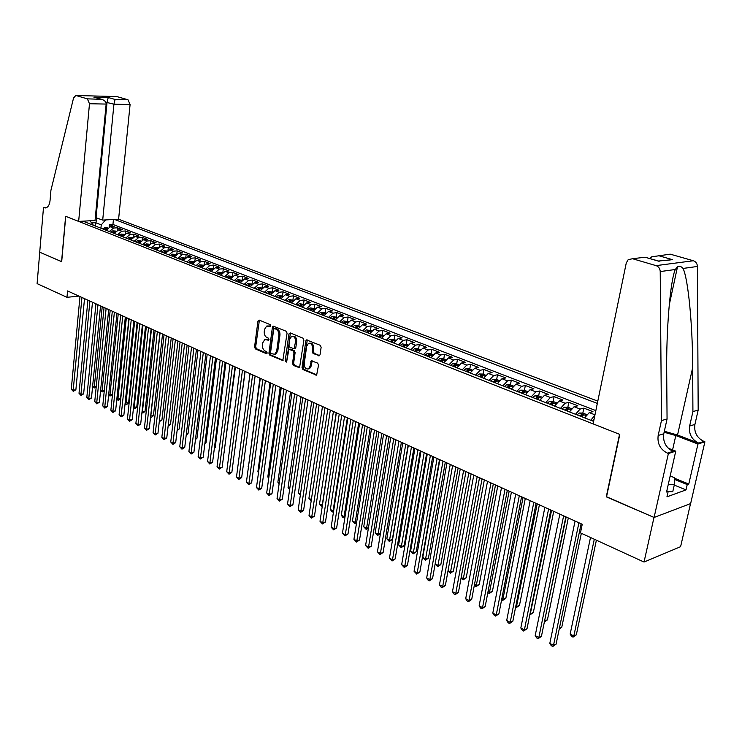 <?xml version="1.0" encoding="UTF-8"?>
<svg xmlns="http://www.w3.org/2000/svg" width="742" height="742" viewBox="0 0 742 742"><rect width="100%" height="100%" fill="white"/><g stroke="black" fill="none" stroke-linecap="round" stroke-linejoin="round"><path stroke-width="1.11" d="M270.802 325.961L270.209 324.634L259.181 320.08L257.956 321.11L254.552 347.024L255.387 348.898L266.313 353.646L267.176 352.951L266.582 351.625L265.163 351.012C263.187 349.862 262.297 347.85 262.464 344.974L262.751 342.813L264.773 339.576L268.539 340.207L268.984 339.493L268.391 338.167L266.962 337.564C264.987 336.432 264.078 334.419 264.254 331.526L264.551 329.355L266.638 326.063L270.338 326.684L270.802 325.961M318.698 355.872L320.034 354.843L321.138 347.265L320.229 345.299L306.465 339.892L305.825 340.921L302.031 367.596L302.912 369.544L316.63 375.155L318.541 365.092L317.641 363.116L311.334 360.751L310.073 366.242L308.477 368.885C305.732 369.34 304.313 367.615 304.201 363.719L306.706 346.143L308.422 343.407C311.13 343.027 312.53 344.761 312.614 348.601L312.187 351.55L313.078 353.507L319.598 355.724M606.557 496.732L653.999 517.434L644.028 562.046L680.599 546.687L690.533 503.623M606.279 496.825L619.542 434.302L65.741 216.33L61.688 261.694L39.753 252.224L37.1 283.62L66.975 297.319L78.93 296.095M644.028 562.046L580.448 532.877L582.238 524.279L67.559 290.938L66.975 297.319M287.071 333.158L286.199 331.238L273.102 326.072L272.444 327.101L268.919 353.248L269.773 355.149L282.823 360.529L287.071 333.158M290.224 332.898L303.024 338.185L303.905 340.133L299.536 367.754L293.378 365.398L292.515 363.469L294.008 352.747L293.136 350.818L288.888 349.297L286.718 361.428L286.301 362.115L285.225 360.779L288.944 333.937L290.224 332.898M594.982 414.824L589.269 412.608L592.969 411.652L583.843 408.119L582.832 413.071L579.279 413.006L577.1 414.899M575.495 414.268L580.133 409.065L574.095 406.718L577.814 405.791L568.836 402.322L567.853 407.237M560.479 408.378L565.116 403.231L559.18 400.93L562.909 400.031L554.098 396.618L553.133 401.496M545.713 402.591L550.351 397.508L544.517 395.245L548.264 394.364L539.592 391.015L538.655 395.857M531.207 396.905L535.835 391.878L530.094 389.643L533.869 388.799L525.336 385.497L524.427 390.311M516.933 391.312L521.561 386.332L515.922 384.143L519.706 383.317L511.321 380.08L510.431 384.857M502.9 385.812L507.528 380.887L501.982 378.735L505.775 377.938L497.53 374.747L496.658 379.487M489.108 380.396L493.727 375.535L488.264 373.411L492.076 372.642L483.96 369.507L483.116 374.209M475.529 375.081L480.148 370.267L474.778 368.18L478.599 367.429L470.623 364.341L469.788 369.015M462.183 369.841L466.792 365.083L461.505 363.033L465.336 362.3L457.489 359.267L456.673 363.905M449.04 364.693L453.65 359.981L448.446 357.969L452.295 357.254L444.56 354.268L443.772 358.878M436.111 359.62L440.711 354.964L435.6 352.979L439.45 352.292L431.844 349.352L431.065 353.934M423.394 354.639L427.986 350.02L422.949 348.072L426.808 347.404L419.323 344.511L418.562 349.055M410.873 349.723L415.455 345.16L410.493 343.24L414.37 342.591L406.996 339.743L406.254 344.26M398.537 344.891L403.119 340.374L398.241 338.482L402.118 337.86L394.855 335.05L394.141 339.539M386.406 340.133L390.978 335.662L386.174 333.798L390.06 333.195L382.909 330.431L382.204 334.883M374.46 335.449L379.023 331.025L374.283 329.188L378.179 328.604L371.139 325.877L370.453 330.311M362.69 330.839L367.244 326.452L362.588 324.644L366.483 324.078L359.545 321.397L358.878 325.794M351.096 326.295L355.65 321.954L351.059 320.173L354.964 319.617L348.128 316.982L347.469 321.351M339.688 321.824L344.223 317.52L339.697 315.767L343.611 315.229L336.877 312.632L336.237 316.973M328.437 317.409L332.973 313.161L328.511 311.427L332.425 310.907L325.794 308.347L325.172 312.66M317.363 313.068L321.88 308.858L317.493 307.151L321.407 306.65L314.877 304.118L314.265 308.403M306.446 308.793L310.954 304.619L306.632 302.94L310.546 302.448L304.109 299.963L303.515 304.22M295.687 304.572L300.195 300.436L295.928 298.785L299.851 298.312L293.498 295.854L292.914 300.093M285.086 300.417L289.584 296.318L285.382 294.695L289.297 294.231L283.045 291.81L282.47 296.021M274.642 296.318L279.122 292.265L274.985 290.66L278.899 290.215L272.741 287.831L272.175 292.005M264.347 292.283L268.817 288.267L264.727 286.681L268.65 286.254L262.575 283.898L262.028 288.054M254.191 288.304L258.652 284.316L254.627 282.758L258.55 282.34L252.549 280.022L252.039 284.038M244.183 284.381L248.626 280.43L244.656 278.89L248.589 278.491L242.671 276.2L242.18 280.059M234.305 280.513L238.748 276.599L234.834 275.078L238.757 274.688L232.932 272.435L232.469 276.145M224.576 276.692L229.009 272.815L225.141 271.322L229.065 270.941L223.314 268.715L222.878 272.286M214.976 272.926L219.391 269.086L215.588 267.612L219.511 267.25L213.835 265.052L213.418 268.493M205.506 269.216L209.912 265.413L206.165 263.948L210.079 263.605L204.486 261.434L204.087 264.755M196.166 265.553L200.563 261.778L196.862 260.34L200.776 260.006L195.257 257.873L194.886 261.082M186.956 261.945L191.343 258.207L187.689 256.788L191.603 256.454L186.159 254.348L185.797 257.455M177.867 258.383L182.244 254.673L178.636 253.272L182.551 252.957L177.171 250.879L176.837 253.875M168.898 254.868L173.257 251.186L169.705 249.804L173.619 249.498L168.313 247.448L167.989 250.36M160.049 251.399L164.399 247.745L160.884 246.381L164.798 246.094L159.567 244.072L159.252 246.882M151.312 247.976L155.653 244.359L152.193 243.014L156.098 242.727L150.932 240.733L150.635 243.459M142.696 244.591L147.027 241.002L143.605 239.675L147.51 239.406L142.408 237.431L142.13 240.093M134.191 241.261L138.504 237.7L135.127 236.392L139.032 236.132L133.996 234.184L133.727 236.763M125.788 237.969L130.091 234.435L126.761 233.146L130.657 232.895L125.686 230.966L125.435 233.48M117.505 234.713L121.79 231.216L118.507 229.937L122.393 229.695L117.486 227.803L113.6 228.035L109.315 231.504M117.245 230.243L117.486 227.803M597.802 401.134L118.599 219.205L130.091 104.52L113.934 104.214L105.735 102.183M597.329 403.416L114.481 219.428M82.965 221.172L593.628 421.382M595.854 410.595L112.942 224.464L109.389 224.668L114.24 226.542L110.345 226.774L106.069 230.233M121.79 231.216L125.686 230.966M130.091 234.435L133.996 234.184M138.504 237.7L142.408 237.431M147.027 241.002L150.932 240.733M155.653 244.359L159.567 244.072M164.399 247.745L168.313 247.448M173.257 251.186L177.171 250.879M182.244 254.673L186.159 254.348M191.343 258.207L195.257 257.873M200.563 261.778L204.486 261.434M209.912 265.413L213.835 265.052M219.391 269.086L223.314 268.715M229.009 272.815L232.932 272.435M238.748 276.599L242.671 276.2M248.626 280.43L252.549 280.022M258.652 284.316L262.575 283.898M268.817 288.267L272.741 287.831M279.122 292.265L283.045 291.81M289.584 296.318L293.498 295.854M300.195 300.436L304.109 299.963M310.954 304.619L314.877 304.118M321.88 308.858L325.794 308.347M332.973 313.161L336.877 312.632M344.223 317.52L348.128 316.982M355.65 321.954L359.545 321.397M367.244 326.452L371.139 325.877M379.023 331.025L382.909 330.431M390.978 335.662L394.855 335.05M403.119 340.374L406.996 339.743M415.455 345.16L419.323 344.511M427.986 350.02L431.844 349.352M440.711 354.964L444.56 354.268M453.65 359.981L457.489 359.267M466.792 365.083L470.623 364.341M480.148 370.267L483.96 369.507M493.727 375.535L497.53 374.747M507.528 380.887L511.321 380.08M521.561 386.332L525.336 385.497M535.835 391.878L539.592 391.015M550.351 397.508L554.098 396.618M565.116 403.231L568.836 402.322M580.133 409.065L583.843 408.119M105.624 219.92L101.246 224.891L100.931 228.221M101.246 224.891L95.644 222.702L91.618 222.934M95.328 226.022L96.822 217.814M109.157 227.043L109.389 224.668M112.942 224.464L113.433 219.493M93.436 225.28L89.958 220.791M118.507 229.937L114.212 233.424M126.761 233.146L122.467 236.661M135.127 236.392L130.815 239.935M143.605 239.675L139.283 243.255M152.193 243.014L147.853 246.613M160.884 246.381L156.543 250.017M169.705 249.804L165.345 253.476M178.636 253.272L174.268 256.973M187.689 256.788L183.302 260.516M196.862 260.34L192.466 264.106M206.165 263.948L201.759 267.751M215.588 267.612L211.173 271.442M225.141 271.322L220.717 275.18M234.834 275.078L230.4 278.973M244.656 278.89L240.213 282.823M254.627 282.758L250.165 286.727M264.727 286.681L260.266 290.688M274.985 290.66L270.505 294.695M285.382 294.695L280.893 298.776M295.928 298.785L291.43 302.903M306.632 302.94L302.124 307.095M317.493 307.151L312.976 311.352M328.511 311.427L323.985 315.665M339.697 315.767L335.171 320.052M351.059 320.173L346.514 324.495M362.588 324.644L358.034 329.012M374.283 329.188L369.729 333.594M386.174 333.798L381.601 338.25M398.241 338.482L393.668 342.98M410.493 343.24L405.911 347.785M422.949 348.072L418.358 352.663M435.6 352.979L431 357.616M448.446 357.969L443.846 362.652M461.505 363.033L456.896 367.772M474.778 368.18L470.168 372.976M488.264 373.411L483.645 378.262M501.982 378.735L497.353 383.633M515.922 384.143L511.294 389.096M530.094 389.643L525.466 394.651M544.517 395.245L539.879 400.309M559.18 400.93L554.543 406.05M574.095 406.718L569.457 411.903M589.269 412.608L584.631 417.848M590.78 420.26L594.908 415.177M270.672 326.369L267.779 325.896M265.933 339.4L268.864 339.882M259.394 320.173L255.665 346.857L256.5 348.731L267.064 353.313M273.891 326.155L270.042 353.071L270.886 354.973L283.129 360.278M274.568 328.604L273.696 329.318L270.598 352.292L271.192 353.619L274.726 354.277L276.692 351.077L278.844 335.328C279.02 332.397 278.111 330.366 276.098 329.235L274.568 328.604L275.69 328.446L274.419 328.558M274.651 354.314L275.848 354.101L277.814 350.901L276.692 351.077M275.69 328.446L277.22 329.077C279.224 330.209 280.142 332.24 279.957 335.161L277.814 350.901M299.814 367.522L294.491 365.212L293.378 365.398M289.315 349.232L290.651 349.12L294.259 350.641L295.13 352.571L293.628 363.283L294.491 365.212M290.4 332.973L286.644 361.706M295.576 341.57C295.502 337.823 294.157 336.107 291.541 336.423L289.807 339.168L288.953 345.308L289.825 347.237L294.082 348.749L295.576 341.57L296.689 341.403C296.624 337.656 295.279 335.94 292.654 336.256L292.645 336.256M294.769 348.647L295.826 347.562L294.713 347.738M296.689 341.403L295.826 347.562M309.581 343.212C312.28 342.887 313.662 344.622 313.727 348.425L313.3 351.374L314.2 353.331L319.691 355.631M308.394 368.922L309.59 368.691L311.195 366.047L310.073 366.242M312.169 360.788L311.195 366.047M307.29 339.947L303.144 367.401L304.025 369.349L316.899 374.933M107.729 227.924L104.696 227.701L102.6 228.87M105.095 229.853L106.681 228.694L105.401 228.499L104.13 229.473M92.657 385.933L94.317 386.795L102.22 306.659M96.191 387.046L94.364 387.936L92.639 386.146M94.364 387.936L94.317 386.795L96.247 386.48M81.945 297.459L73.208 390.19L71.288 389.17L79.969 296.568M84.514 298.627L75.879 389.763L73.208 390.19L73.282 391.349L71.288 389.17M75.879 389.763L73.282 391.349M670.174 475.947L674.45 477.681L674.367 484.609L672.753 491.751L668.134 491.64M674.367 484.609L668.264 484.452M95.319 217.554L102.702 220.086L113.934 104.214L115.112 99.474L127.995 99.753L116.735 96.553L75.777 95.514L73.551 98.009L50.92 190.369L50.029 200.776C49.51 204.968 48.026 207.361 45.559 207.945L43.49 207.575L39.716 252.215L61.697 261.638M102.702 220.086L118.599 219.205M61.567 261.648L65.621 216.284L78.652 221.413L89.485 103.741L87.38 98.853L76.185 95.579M43.49 207.575L46.941 207.417M78.652 221.413L95.041 220.504L106.152 104.066L89.485 103.741M75.777 95.514L116.735 96.553M127.995 99.753L130.091 104.52M96.052 217.517L107.061 102.21L108.249 97.499L115.112 99.474M87.38 98.853L101.561 99.307C104.613 100.272 106.143 101.858 106.152 104.066M100.736 99.15L95.421 97.527M593.108 423.895L626.267 262.983L628.177 259.672L632.546 258.726L656.067 265.627L693.362 260.748C695.875 261.657 697.239 263.568 697.424 266.461L698.176 410.085L694.911 424.433C693.891 432.271 696.905 437.938 703.963 441.434L704.9 441.796L690.635 503.586L654.092 517.471L606.52 496.936L619.793 434.395L593.108 423.895M698.176 410.085L692.917 411.587L692.666 367.67C692.666 325.543 688.214 278.797 683.048 268.437C681.193 266.359 679.347 265.794 677.52 266.73L675.266 269.504C670.174 281.19 666.121 330.644 666.715 373.922L667.058 418.989L663.784 433.773C662.773 441.852 665.843 447.704 673.003 451.359L667.429 453.149L668.384 453.52L654.092 517.471M667.058 418.989L661.456 420.593L658.173 435.452C657.162 443.577 660.241 449.466 667.429 453.149M692.666 367.67L677.539 435.025L698.723 443.113C691.646 439.589 688.622 433.894 689.643 426.019L692.917 411.587M666.631 254.599L670.23 254.163L693.362 260.748M675.266 269.504L660.222 271.572L661.456 420.593M674.45 478.21L688.78 484.025L687.231 484.582L674.432 479.378M666.826 490.861L668.18 491.427L666.956 496.834L686.016 489.896L687.231 484.582M668.18 491.427L666.566 492.002L675.758 451.155L668.384 453.52M704.9 441.796L697.953 444.022L675.804 435.554L664.127 432.243M688.78 484.025L697.953 444.022M677.539 435.025L664.34 431.269M668.217 448.205L675.758 451.155M660.222 271.572C660.018 268.567 658.636 266.582 656.067 265.627M686.016 489.896L674.265 485.082M670.23 254.163L651.699 256.815L649.844 258.494M658.358 255.6L672.438 259.644L666.668 260.377M672.438 259.644L658.581 261.036M659.184 261.332L645.021 257.214L658.868 261.119M115.882 231.096L112.784 230.855L110.688 232.042M113.211 233.034L114.797 231.875L113.517 231.671L112.237 232.654M100.634 390.069L102.09 390.83L110.178 310.258M104.279 390.784L102.127 391.98L100.597 390.478M102.127 391.98L102.09 390.83L104.316 390.459M124.137 234.314L120.983 234.055L118.878 235.251M121.438 236.262L123.024 235.084L121.725 234.88L120.445 235.873M108.703 394.271L109.955 394.92L118.228 313.912M112.487 394.549L109.983 396.07L108.647 394.855M109.983 396.07L109.955 394.92L112.487 394.494M132.503 237.57L129.275 237.301L127.17 238.507M116.884 398.519L117.922 399.057L120.529 398.612L128.867 318.735M129.767 239.527L131.353 238.34L130.045 238.136L128.756 239.128M120.529 398.612L118.98 400.031L117.941 400.207L117.922 399.057L126.381 317.613M117.941 400.207L116.8 399.298M140.971 240.872L137.687 240.584L135.573 241.799M125.166 402.823L128.598 402.785L137.131 322.482M138.197 242.829L139.793 241.642L138.476 241.428L137.177 242.43M128.598 402.785L127.04 404.214L125.992 404.399L125.992 403.249L134.645 321.351M125.992 404.399L125.064 403.806M89.903 301.067L80.952 394.308L79.014 393.279L87.899 300.167M92.472 302.235L83.633 393.872L80.952 394.308L81.017 395.467L79.014 393.279M83.633 393.872L81.017 395.467M97.953 304.721L88.799 398.473L86.823 397.424L95.931 303.803M100.522 305.889L91.47 398.027L88.799 398.473L88.855 399.632L86.823 397.424M91.47 398.027L88.855 399.632M106.115 308.422L96.738 402.693L94.744 401.635L104.066 307.494M108.684 309.581L99.419 402.229L96.738 402.693L96.785 403.852L94.744 401.635M99.419 402.229L96.785 403.852M114.379 312.169L104.78 406.968L102.758 405.893L112.302 311.223M116.948 313.328L107.46 406.495L104.78 406.968L104.817 408.128L102.758 405.893M107.46 406.495L104.817 408.128M149.55 244.22L146.202 243.905L144.087 245.138M133.551 407.182L136.769 407.024L145.497 326.276M146.749 246.177L148.335 244.99L147.009 244.767L145.72 245.778M136.769 407.024L135.192 408.462L134.144 408.647L134.154 407.488L143.011 325.144M134.144 408.647L133.439 408.276M122.745 315.962L112.923 411.291L110.873 410.205L120.649 315.007M125.315 317.131L115.613 410.808L112.923 411.291L112.942 412.459L110.873 410.205M115.613 410.808L112.942 412.459M158.241 247.605L154.837 247.272L152.713 248.524M142.056 411.597L145.042 411.309L153.965 330.116M155.403 249.572L156.998 248.375L155.662 248.143L154.364 249.164M145.042 411.309L143.456 412.756L142.408 412.942L142.427 411.791L151.479 328.984M142.408 412.942L141.935 412.7M131.232 319.811L121.169 415.678L119.1 414.574L129.099 318.837M133.801 320.971L123.858 415.186L121.169 415.678L121.187 416.837L119.1 414.574M123.858 415.186L121.187 416.837M167.052 251.037L163.574 250.685L161.45 251.946M150.663 416.067L153.418 415.65L162.544 334.002M164.177 253.013L165.772 251.807L164.427 251.575L163.119 252.605M153.418 415.65L151.822 417.106L150.774 417.301L150.802 416.141L160.068 332.88M139.83 323.707L129.525 420.111L127.429 418.998L137.669 322.724M142.39 324.866L132.215 419.61L129.525 420.111L129.525 421.28L127.429 418.998M132.215 419.61L129.525 421.28M175.984 254.515L172.432 254.144L170.308 255.415M159.4 420.528L161.904 420.055L171.244 337.944M173.071 256.5L174.667 255.285L173.303 255.044L171.996 256.083M161.904 420.055L159.261 421.706M148.539 327.649L137.993 424.61L135.869 423.478L146.35 326.656M151.099 328.817L140.683 424.099L137.993 424.61L137.984 425.778L135.869 423.478M140.683 424.099L137.984 425.778M185.027 258.04L181.41 257.65L179.276 258.93M168.258 424.943L170.502 424.507L180.046 341.941M182.087 260.034L183.673 258.81L182.309 258.559L180.992 259.607M170.502 424.507L168.119 426.121M157.36 331.655L146.573 429.164L144.412 428.023L155.143 330.644M159.929 332.815L149.263 428.644L146.573 429.164L146.545 430.341L144.412 428.023M149.263 428.644L146.545 430.341M194.2 261.62L190.508 261.203L188.375 262.501M177.236 429.405L179.202 429.015L188.978 345.985M191.213 263.614L192.809 262.38L191.427 262.13L190.119 263.187M179.202 429.015L177.106 430.583M166.31 335.709L155.254 433.782L153.075 432.623L164.056 334.688M168.87 336.868L157.953 433.245L155.254 433.782L155.226 434.951L153.075 432.623M157.953 433.245L155.226 434.951M203.494 265.237L199.737 264.811L197.595 266.118M186.344 433.931L188.023 433.588L198.021 350.085M200.47 267.241L202.065 265.998L200.674 265.738L199.357 266.805M188.023 433.588L186.205 435.109M175.372 339.817L164.065 438.457L161.849 437.279L173.09 338.788M177.932 340.977L166.764 437.91L164.065 438.457L164.019 439.635L161.849 437.279M166.764 437.91L164.019 439.635M212.917 268.91L209.086 268.456L206.935 269.782M195.573 438.513L196.964 438.225L207.185 354.24M210.042 269.402L209.865 270.923L211.451 269.671L210.042 269.402L208.725 270.478M196.964 438.225L195.443 439.589M184.563 343.982L172.988 443.197L170.743 442.009L182.254 342.943M187.123 345.141L175.687 442.64L172.988 443.197L172.923 444.375L170.743 442.009M175.687 442.64L172.923 444.375M222.47 272.639L218.556 272.156L216.414 273.492M204.931 443.15L206.016 442.918L216.478 358.451M219.549 273.121L219.354 274.651L220.958 273.39L219.549 273.121L218.222 274.206M206.016 442.918L204.829 443.976M193.875 348.211L182.031 448.001L179.759 446.795L191.538 347.145M196.435 349.371L184.73 447.426L182.031 448.001L181.957 449.179L179.759 446.795M184.73 447.426L181.957 449.179M232.163 276.414L228.165 275.913L226.013 277.258M214.419 447.843L215.199 447.667L225.893 362.727M229.176 276.887L228.99 278.426L230.604 277.165L229.176 276.887L227.85 277.981M215.199 447.667L214.345 448.428M203.327 352.496L191.195 452.87L188.895 451.646L200.952 351.42M205.877 353.646L193.903 452.286L191.195 452.87L191.111 454.048L188.895 451.646M193.903 452.286L191.111 454.048M241.985 280.235L237.913 279.715L235.752 281.079M224.038 452.592L235.437 367.049M238.803 282.266L240.389 280.986L238.943 280.699L237.616 281.802M224.501 452.49L224.001 452.935M212.908 356.837L200.488 457.805L198.151 456.571L210.496 355.743M215.449 357.987L203.197 457.211L200.488 457.805L200.386 458.992L198.151 456.571M203.197 457.211L200.386 458.992M251.946 284.121L247.791 283.574L245.63 284.947M233.795 457.406L245.11 371.436M248.718 286.162L250.304 284.872L248.848 284.576L247.522 285.689M222.619 361.243L209.903 462.813L207.537 461.552L220.179 360.13M225.16 362.393L212.611 462.201L209.903 462.813L209.791 463.991L207.537 461.552M212.611 462.201L209.791 463.991M262.047 288.063L257.808 287.488L255.647 288.87M258.782 290.103L260.359 288.805L258.893 288.499L257.567 289.621M250.008 373.653L238.488 461.709M232.469 365.704L219.456 467.887L217.054 466.607L229.992 364.582M235.01 366.854L222.164 467.256L219.456 467.887L219.326 469.065L217.054 466.607M222.164 467.256L219.326 469.065M272.295 292.051L267.973 291.448L265.803 292.858M268.984 294.101L270.561 292.793L269.086 292.478L267.751 293.619M259.923 378.151L248.459 466.894M248.422 467.182L248.097 466.709M242.458 370.23L229.139 473.025L226.709 471.736L239.944 369.099M244.99 371.38L231.847 472.385L229.139 473.025L228.99 474.212L226.709 471.736M231.847 472.385L228.99 474.212M282.683 296.104L278.278 295.474L276.107 296.893M279.335 298.163L280.912 296.846L279.419 296.522L278.083 297.672M269.977 382.714L257.882 471.791L258.568 472.144M258.494 472.71L257.882 471.791M252.595 374.831L238.961 478.247L236.494 476.939L250.045 373.671M255.118 375.971L241.669 477.588L238.961 478.247L238.794 479.425L236.494 476.939M241.669 477.588L238.794 479.425M293.238 300.213L288.74 299.564L286.56 300.992M289.834 302.272L291.411 300.955L289.909 300.621L288.564 301.781M280.179 387.333L267.806 476.948L268.827 477.477M268.715 478.312L267.806 476.948M262.872 379.487L248.913 483.534L246.409 482.207L260.294 378.318M265.395 380.637L251.621 482.866L248.913 483.534L248.737 484.721L246.409 482.207M251.621 482.866L248.737 484.721M303.932 304.387L299.341 303.701L297.171 305.147M300.491 306.455L302.068 305.12L300.547 304.776L299.202 305.945M290.521 392.026L277.87 482.179L279.233 482.884M279.075 483.997L277.87 482.179M273.306 384.217L259.014 488.904L256.472 487.55L270.682 383.03M275.82 385.358L261.722 488.217L259.014 488.904L258.819 490.082L256.472 487.55M261.722 488.217L258.819 490.082M314.793 308.616L310.11 307.902L307.93 309.368M311.297 310.694L312.874 309.349L311.343 308.997L309.989 310.184M301.02 396.784L288.072 487.475L289.788 488.375M289.621 489.581L288.072 487.475M283.889 389.021L269.263 494.339L266.684 492.976L281.227 387.806M286.403 390.153L271.971 493.643L269.263 494.339L269.049 495.526L266.684 492.976M271.971 493.643L269.049 495.526M325.812 312.911L321.036 312.169L318.847 313.653M322.269 314.988L323.846 313.643L322.297 313.282L320.943 314.469M311.668 401.608L298.423 492.855L300.51 493.94M300.325 495.155L298.423 492.855M294.63 393.891L279.651 499.867L277.044 498.476L291.931 392.666M297.134 395.022L282.359 499.153L279.651 499.867L279.428 501.045L277.044 498.476M282.359 499.153L279.428 501.045M336.998 317.27L332.119 316.5L329.93 318.003M333.408 319.357L334.976 317.993L333.408 317.622L332.064 318.828M322.464 406.505L308.913 498.309L311.38 499.589M311.195 500.813L308.913 498.309M305.528 398.825L290.196 505.469L287.544 504.059L302.792 397.582M308.032 399.966L292.904 504.736L290.196 505.469L289.955 506.647L287.544 504.059M292.904 504.736L289.955 506.647M348.35 321.694L343.37 320.896L341.181 322.408M344.705 323.79L346.273 322.418L344.696 322.037L343.342 323.252M333.427 411.476L319.561 503.846L322.251 505.237L336.191 412.728M322.26 506.322L320.887 505.849L319.561 503.846M321.954 506.415L322.436 505.191M359.879 326.183L354.797 325.358L352.608 326.888M356.179 328.289L357.746 326.907L356.151 326.517L354.797 327.741M344.548 416.522L330.366 509.457L333.093 510.867L347.358 417.792M333.501 511.841L331.693 511.479L330.366 509.457M332.778 512.045L333.677 510.7M371.584 330.747L366.39 329.884L364.201 331.433M367.828 332.852L369.395 331.461L367.782 331.062L366.427 332.305M355.845 421.642L341.32 515.152L344.093 516.59L358.692 422.931M344.937 517.35L343.759 517.758L342.656 517.183L341.32 515.152M343.759 517.758L344.093 516.59L345.095 516.293M316.593 403.843L300.9 511.155L298.21 509.717L313.81 402.581M319.088 404.974L303.599 510.403L300.9 511.155L300.631 512.332L298.21 509.717M303.599 510.403L300.631 512.332M327.825 408.935L311.751 516.914L309.024 515.467L325.005 407.655M330.311 410.066L314.46 516.154L311.751 516.914L311.473 518.101L309.024 515.467M314.46 516.154L311.473 518.101M339.224 414.11L322.77 522.767L320.006 521.301L336.358 412.802M341.7 415.232L325.478 521.988L322.77 522.767L322.473 523.954L320.006 521.301M325.478 521.988L322.473 523.954M383.466 335.375L378.17 334.484L375.971 336.043M379.663 337.489L381.221 336.089L379.589 335.681L378.235 336.933M367.299 426.835L352.45 520.93L355.251 522.387L370.193 428.143M356.577 522.711L354.899 523.564L352.45 520.93M354.899 523.564L355.251 522.387L356.698 521.96M350.808 419.36L333.956 528.712L331.145 527.219L347.896 418.034M353.266 420.473L336.655 527.914L333.956 528.712L333.631 529.89L331.145 527.219M336.655 527.914L333.631 529.89M395.532 340.077L390.125 339.15L387.927 340.736M391.674 342.201L393.223 340.791L391.581 340.365L390.218 341.635M378.93 432.104L363.728 526.792L366.576 528.276L381.87 433.439M368.403 528.156L366.214 529.445L363.728 526.792M366.214 529.445L366.576 528.276L368.477 527.701M362.56 424.684L345.308 534.741L342.452 533.229L359.61 423.348M365.018 425.797L348.007 533.925L345.308 534.741L344.965 535.928L342.452 533.229M348.007 533.925L344.965 535.928M407.794 344.854L402.266 343.889L400.068 345.494M403.871 346.987L405.42 345.568L403.759 345.123L402.396 346.403M390.746 437.465L375.183 532.747L378.077 534.249L393.724 438.81M380.414 533.665L377.687 535.418L375.183 532.747M377.687 535.418L378.077 534.249L380.442 533.517M374.506 430.1L356.837 540.862L353.934 539.323L371.501 428.737M376.945 431.204L359.527 540.028L356.837 540.862L356.475 542.05L353.934 539.323M359.527 540.028L356.475 542.05M420.241 349.714L417.969 348.823L414.602 348.703L412.404 350.326M402.73 442.9L386.814 538.794L389.754 540.315L392.351 539.48L408.1 445.33M416.262 351.847L417.811 350.409L416.132 349.964L414.769 351.254M392.351 539.48L389.337 541.484L405.763 444.272M389.337 541.484L386.814 538.794M386.628 435.6L368.542 547.086L365.593 545.518L383.586 434.218M389.068 436.704L371.232 546.223L368.542 547.086L368.153 548.264L365.593 545.518M371.232 546.223L368.153 548.264M432.892 354.639L430.508 353.711L427.132 353.6L424.934 355.242M414.908 448.418L398.621 544.925L401.598 546.474L404.195 545.62L420.315 450.867M428.857 356.781L430.397 355.335L428.7 354.871L427.336 356.179M404.195 545.62L401.162 547.642L417.987 449.81M401.162 547.642L398.621 544.925M398.955 441.184L380.423 553.393L377.437 551.807L395.857 439.774M401.376 442.278L383.104 552.521L380.423 553.393L380.015 554.571L377.437 551.807M383.104 552.521L380.015 554.571M445.747 359.647L443.252 358.683L439.858 358.572L437.659 360.232M427.281 454.03L410.604 551.148L413.628 552.725L416.225 551.853L432.716 456.488M441.648 361.79L443.178 360.343L441.471 359.861L440.099 361.187M416.225 551.853L413.173 553.894L430.406 455.44M413.173 553.894L410.604 551.148M411.467 446.86L392.49 559.811L389.457 558.197L408.323 445.432M413.878 447.955L395.171 558.912L392.49 559.811L392.064 560.989L389.457 558.197M395.171 558.912L392.064 560.989M458.806 364.739L456.209 363.728L452.787 363.617L450.589 365.296M439.839 459.725L422.773 557.474L425.843 559.069L428.431 558.188L445.311 462.201M454.642 366.891L456.172 365.426L454.447 364.934L453.074 366.27M428.431 558.188L425.361 560.238L443.011 461.162M425.361 560.238L422.773 557.474M424.192 452.62L404.752 566.322L401.663 564.681L420.992 451.173M426.585 453.714L407.423 565.404L404.752 566.322L404.297 567.5L401.663 564.681M407.423 565.404L404.297 567.5M472.079 369.915L469.361 368.857L465.93 368.746L463.731 370.453M440.831 564.606L437.743 566.684L435.146 563.911L438.253 565.525L440.831 564.606L458.111 468.007M467.85 372.067L469.38 370.601L467.627 370.091L466.254 371.445M437.743 566.684L455.829 466.968M437.112 458.482L417.199 572.935L414.073 571.275L433.866 457.007M439.496 459.567L419.87 571.999L417.199 572.935L416.726 574.113L414.073 571.275M419.87 571.999L416.726 574.113M485.574 375.174L482.736 374.061L479.295 373.968L477.097 375.693M448.057 570.617L450.848 572.073L453.427 571.136L471.114 473.897M481.28 377.335L482.801 375.851L481.029 375.331L479.657 376.695M453.427 571.136L450.32 573.232L468.842 472.867M450.32 573.232L448.001 570.913M450.246 464.436L429.85 579.66L426.669 577.962L446.944 462.943M452.62 465.512L432.521 578.695L429.85 579.66L429.349 580.828L428.078 580.151L426.669 577.962M432.521 578.695L429.349 580.828M499.292 380.516L496.333 379.366L492.873 379.264L490.675 381.017M461.181 577.434L463.657 578.723L466.217 577.768L484.331 479.888M494.923 382.677L496.444 381.193L494.654 380.655L493.282 382.037M466.217 577.768L463.101 579.882L482.077 478.868M463.101 579.882L461.07 578.037M463.602 470.493L442.705 586.486L439.477 584.77L460.244 468.972M465.957 471.56L445.367 585.503L442.705 586.486L442.176 587.655L440.887 586.968L439.477 584.77M445.367 585.503L442.176 587.655M513.232 385.951L510.153 384.746L506.675 384.662L504.477 386.424M474.509 584.362L476.661 585.475L479.221 584.501L497.752 485.982M508.808 388.122L510.311 386.619L508.502 386.063L507.129 387.463M479.221 584.501L476.076 586.634L495.517 484.962M476.076 586.634L474.342 585.28M477.18 476.652L455.773 593.424L452.481 591.68L473.767 475.103M479.517 477.709L458.426 592.413L455.773 593.424L455.217 594.592L453.9 593.897L452.481 591.68M458.426 592.413L455.217 594.592M527.414 391.479L524.195 390.227L520.708 390.134L518.51 391.924M488.069 591.411L489.868 592.348L492.419 591.346L511.405 492.169M522.915 393.65L524.409 392.138L522.581 391.572L521.209 392.982M492.419 591.346L489.266 593.498L509.179 491.158M489.266 593.498L487.828 592.654M490.981 482.903L469.046 600.482L465.707 598.701L487.513 481.335M493.3 483.96L471.689 599.443L469.046 600.482L468.462 601.641L467.126 600.937L465.707 598.701M471.689 599.443L468.462 601.641M541.836 397.1L538.488 395.792L534.982 395.709L532.784 397.526M501.852 598.571L503.299 599.323L505.84 598.302L525.28 498.457M537.264 399.279L538.757 397.758L536.902 397.165L535.529 398.602M505.84 598.302L502.659 600.482L523.073 497.455M502.659 600.482L501.592 599.916M505.014 489.275L482.541 607.652L479.147 605.843L501.49 487.67M507.315 490.314L485.175 606.594L482.541 607.652L481.929 608.811L480.575 608.088L479.147 605.843M485.175 606.594L481.929 608.811M556.5 402.813L553.022 401.459L549.497 401.376L547.308 403.212M515.866 605.852L516.942 606.418L519.474 605.37L539.378 504.848M551.853 405.002L553.337 403.462L551.473 402.86L550.091 404.307M519.474 605.37L516.284 607.568L537.199 503.855M516.284 607.568L515.597 607.206M519.298 495.739L496.259 614.933L492.809 613.105L515.699 494.116M521.57 496.778L498.893 613.857L496.259 614.933L495.619 616.092L494.246 615.359L492.809 613.105M498.893 613.857L495.619 616.092M571.423 408.629L567.797 407.219L564.263 407.145L562.074 409.009M530.113 613.254L530.818 613.625L533.34 612.549L553.717 511.349M566.702 410.818L568.177 409.278L566.285 408.656L564.903 410.113M533.34 612.549L530.122 614.775L551.556 510.366M533.813 502.325L510.208 622.343L506.703 620.479L530.159 500.674M536.076 503.354L512.833 621.239L510.208 622.343L509.541 623.503L508.14 622.751L506.703 620.479M512.833 621.239L509.541 623.503M586.607 414.546L582.832 413.071M544.609 620.785L547.429 619.858L568.307 517.962M581.811 416.744L583.277 415.186L581.357 414.546L579.984 416.03M544.405 621.75L566.165 516.988M547.429 619.858L544.35 622.028M548.588 509.021L524.399 629.884L520.828 627.992L544.869 507.342M550.833 510.042L527.005 628.752L524.399 629.884L523.694 631.034L522.275 630.273L520.828 627.992M527.005 628.752L523.694 631.034M594.082 419.184L592.385 420.89M559.366 628.344L561.759 627.278L581.348 533.285M561.759 627.278L559.19 629.235M563.623 515.838L538.822 637.545L535.195 635.616L559.839 514.123M565.84 516.84L541.419 636.386L538.822 637.545L538.089 638.695L536.642 637.925L535.195 635.616M541.419 636.386L538.089 638.695M590.502 537.486L570.162 634.067L573.835 635.977L576.321 634.827L596.392 540.185M576.321 634.827L573.047 637.118L573.835 635.977L594.296 539.23M573.047 637.118L571.581 636.348L570.162 634.067M578.918 522.776L553.504 645.345L549.813 643.379L575.069 521.032M581.116 523.769L556.083 644.158L553.504 645.345L552.734 646.486L551.26 645.698L549.813 643.379M556.083 644.158L552.734 646.486M113.6 228.035L110.345 226.774M269.615 325.933L268.493 326.081M268.678 340.114L268.122 340.198M267.806 339.428L266.684 339.595M266.888 353.554L266.313 353.646M256.5 348.731L255.387 348.898M255.665 346.857L254.552 347.024M259.079 320.961L257.956 321.11M270.478 326.601L269.93 326.684M283.027 360.389L282.164 360.529M270.886 354.973L269.773 355.149M270.042 353.071L268.919 353.248M273.566 326.953L272.444 327.101M279.957 335.161L278.844 335.328M277.22 329.077L276.098 329.235M299.731 367.615L298.831 367.772M293.628 363.283L292.515 363.469M295.13 352.571L294.008 352.747M294.259 350.641L293.136 350.818M290.651 349.12L289.538 349.287M286.347 360.593L285.225 360.779M290.057 333.77L288.944 333.937M314.2 353.331L313.078 353.507M313.3 351.374L312.187 351.55M313.727 348.425L312.614 348.601M311.835 361.567L310.722 361.753M316.825 375.007L315.888 375.174M304.025 369.349L302.912 369.544M303.144 367.401L302.031 367.596M306.938 340.754L305.825 340.921M107.071 228.601L104.77 227.701M105.299 229.63L105.401 228.499M93.891 97.165L108.249 97.499M46.598 207.621L43.908 207.741M663.784 433.773L658.173 435.452M689.643 426.019L694.911 424.433M645.021 257.214L632.546 258.726M697.424 266.461L683.048 268.437M698.723 443.113L703.963 441.434M672.586 449.912L675.804 435.554M115.214 231.782L112.858 230.864M113.396 232.83L113.517 231.671M123.469 235.001L121.057 234.064M121.605 236.067L121.725 234.88M131.826 238.265L129.349 237.301M129.924 239.341L130.045 238.136M140.294 241.577L137.762 240.584M138.346 242.662L138.476 241.428M148.873 244.925L146.276 243.905M146.879 246.038L147.009 244.767M157.564 248.32L154.911 247.281M155.523 249.442L155.662 248.143M166.375 251.751L163.648 250.694M164.279 252.901L164.427 251.575M175.297 255.239L172.515 254.154M173.155 256.407L173.303 255.044M184.35 258.772L181.493 257.659M182.142 259.96L182.309 258.559M193.514 262.353L190.592 261.212M191.26 263.568L191.427 262.13M202.807 265.979L199.811 264.811M200.498 267.213L200.674 265.738M212.231 269.661L209.161 268.465M221.784 273.39L218.64 272.166M231.467 277.174L228.248 275.913M241.28 281.005L237.987 279.715M238.748 282.248L238.943 280.699M251.241 284.891L247.865 283.574M248.653 286.134L248.848 284.576M261.342 288.833L257.891 287.488M258.689 290.066L258.893 288.499M271.591 292.84L268.048 291.458M268.873 294.064L269.086 292.478M281.988 296.893L278.361 295.483M279.205 298.108L279.419 296.522M292.524 301.011L288.814 299.564M289.686 302.217L289.909 300.621M303.228 305.194L299.425 303.71M300.315 306.39L300.547 304.776M314.079 309.433L310.193 307.911M311.111 310.62L311.343 308.997M325.098 313.727L321.119 312.178M322.056 314.914L322.297 313.282M336.284 318.095L332.203 316.5M333.167 319.264L333.408 317.622M347.636 322.529L343.453 320.896M344.446 323.688L344.696 322.037M359.165 327.027L354.88 325.358M355.9 328.177L356.151 326.517M370.861 331.6L366.474 329.884M367.522 332.731L367.782 331.062M382.742 336.237L378.253 334.484M379.329 337.36L379.589 335.681M394.809 340.949L390.209 339.15M391.312 342.062L391.581 340.365M407.07 345.735L402.35 343.889M403.49 346.829L403.759 345.123M419.518 350.595L414.685 348.712M415.854 351.68L416.132 349.964M432.159 355.529L427.216 353.6M428.412 356.605L428.7 354.871M445.014 360.547L439.941 358.572M441.175 361.604L441.471 359.861M458.074 365.648L452.88 363.617M454.141 366.687L454.447 364.934M471.346 370.833L466.022 368.755M467.321 371.853L467.627 370.091M484.832 376.101L479.378 373.968M480.714 377.112L481.029 375.331M498.55 381.453L492.957 379.273M494.32 382.445L494.654 380.655M512.49 386.897L506.758 384.662M508.168 387.871L508.502 386.063M526.672 392.435L520.801 390.144M522.238 393.39L522.581 391.572M541.094 398.064L535.065 395.709M536.549 399.001L536.902 397.165M555.758 403.787L549.581 401.376M551.111 404.705L551.473 402.86M570.681 409.621L564.347 407.145M565.914 410.512L566.285 408.656M585.865 415.548L579.372 413.006M580.977 416.42L581.357 414.546M275.848 354.101L274.726 354.277M295.205 348.573L294.082 348.749M309.59 368.691L308.477 368.885M311.816 360.668L311.334 360.751M94.707 97.323L101.561 99.307M677.52 266.73L669.219 305.036"/></g></svg>
